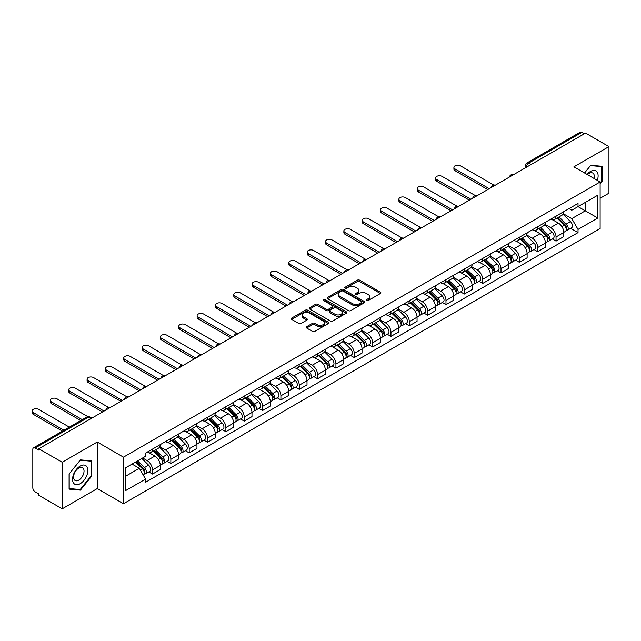 <?xml version="1.0" encoding="UTF-8"?>
<svg xmlns="http://www.w3.org/2000/svg" width="641" height="641" viewBox="0 0 641 641"><rect width="100%" height="100%" fill="white"/><g stroke="black" fill="none" stroke-linecap="round" stroke-linejoin="round"><path stroke-width="0.96" d="M366.54 300.573A1.146 0.657 0 0 0 368.15 300.573L380.417 293.498A1.635 0.945 0 0 0 380.89 292.833A1.635 0.945 0 0 0 380.417 292.168L359.641 280.173A1.635 0.945 0 0 0 357.333 280.173L345.074 287.248A1.146 0.657 0 0 0 344.738 287.713A1.146 0.657 0 0 0 345.074 288.186A1.146 0.657 0 0 0 346.685 288.186L348.271 287.264A5.224 3.013 0 0 1 355.659 287.264L357.39 288.266A5.224 3.013 0 0 1 358.92 290.397A5.224 3.013 0 0 1 357.39 292.528L355.803 293.45A1.146 0.657 0 0 0 355.467 293.915A1.146 0.657 0 0 0 355.803 294.379A1.146 0.657 0 0 0 357.422 294.379L359.008 293.466A5.224 3.013 0 0 1 366.396 293.466L368.126 294.459A5.224 3.013 0 0 1 369.657 296.599A5.224 3.013 0 0 1 368.126 298.73L366.54 299.643A1.146 0.657 0 0 0 366.203 300.108A1.146 0.657 0 0 0 366.54 300.573L366.54 299.643M306.67 326.678A1.635 0.945 0 0 0 306.19 327.343A1.635 0.945 0 0 0 306.67 328.016L312.496 331.373A1.635 0.945 0 0 0 314.803 331.373L328.424 323.513A1.635 0.945 0 0 0 328.897 322.848A1.635 0.945 0 0 0 328.424 322.183L307.648 310.188A1.635 0.945 0 0 0 305.34 310.188L291.719 318.048A1.635 0.945 0 0 0 291.246 318.713A1.635 0.945 0 0 0 291.719 319.386L298.762 323.449A1.635 0.945 0 0 0 301.07 323.449L306.895 320.083A1.635 0.945 0 0 0 307.376 319.418A1.635 0.945 0 0 0 306.895 318.753L303.409 316.734A4.367 2.524 0 0 1 302.127 314.955A4.367 2.524 0 0 1 304.828 312.624A4.367 2.524 0 0 1 309.579 313.169L323.256 321.069A4.367 2.524 0 0 1 324.538 322.848A4.367 2.524 0 0 1 321.838 325.179A4.367 2.524 0 0 1 317.087 324.626L314.803 323.312A1.635 0.945 0 0 0 312.496 323.312L306.67 326.678L306.67 328.016L312.496 324.675L312.496 323.312M123.473 457.161L97.248 442.026L62.209 462.257L38.813 448.748L585.553 133.088L608.95 146.597L573.911 166.828L600.128 181.964L123.473 457.161L123.473 503.73L600.128 228.533L600.128 181.964M348.392 310.653A1.635 0.945 0 0 0 350.699 310.653L364.312 302.792A1.635 0.945 0 0 0 364.793 302.127A1.635 0.945 0 0 0 364.312 301.462L343.544 289.468A1.635 0.945 0 0 0 341.236 289.468L327.615 297.328A1.635 0.945 0 0 0 327.134 297.993A1.635 0.945 0 0 0 327.615 298.658L348.392 310.653M324.09 300.821A1.146 0.657 0 0 1 325.251 300.982L325.251 299.627L346.372 311.822A1.635 0.945 0 0 1 346.845 312.488A1.635 0.945 0 0 1 346.372 313.153L332.751 321.013A1.635 0.945 0 0 1 330.444 321.013L309.667 309.018L309.667 307.688A1.635 0.945 0 0 0 309.194 308.353A1.635 0.945 0 0 0 309.667 309.018M309.667 307.688L315.5 304.323A1.635 0.945 0 0 1 317.808 304.323L326.229 309.186A1.635 0.945 0 0 0 328.537 309.186L332.407 306.959A1.635 0.945 0 0 0 332.879 306.294A1.635 0.945 0 0 0 332.407 305.621L323.633 300.557A1.146 0.657 0 0 1 323.296 300.092A1.146 0.657 0 0 1 324.001 299.483A1.146 0.657 0 0 1 325.251 299.627M62.209 462.257L62.209 508.826L38.813 495.317L38.813 493.955L35.167 491.855A3.325 1.923 -120 0 1 32.819 487.777L32.819 449.357A3.325 1.923 -120 0 1 33.508 447.835L86.767 417.083A3.325 1.923 60 0 1 88.434 417.251L35.167 447.995A3.325 1.923 -120 0 0 33.508 447.835M600.128 198.261L608.95 193.165L608.95 146.597M62.209 508.826L97.248 488.594L123.473 503.73M38.813 448.748L38.813 450.102L35.167 447.995M531.117 164.521L528.641 163.094A3.325 1.923 60 0 0 526.982 162.926L580.241 132.174A3.325 1.923 60 0 1 581.908 132.342L528.641 163.094A3.325 1.923 120 0 0 526.293 167.165L526.293 167.301M584.376 133.769L581.908 132.342M556.043 216.113A7.652 4.415 60 0 1 554.457 219.543L562.213 215.064A7.652 4.415 -120 0 0 563.8 211.626M545.026 224.35L550.635 227.579A7.652 4.415 60 0 1 556.043 236.954L563.8 232.467A7.652 4.415 -120 0 0 558.391 223.1L552.838 219.895M563.8 232.467L563.8 236.609L556.043 241.088L552.318 238.941M554.457 219.543A7.652 4.415 60 0 1 550.691 219.198M556.043 236.954L556.043 241.088M537.695 226.698A7.652 4.415 60 0 1 536.116 230.135L543.872 225.656A7.652 4.415 -120 0 0 545.459 222.219M533.977 249.533L537.695 251.681L545.459 247.202L545.459 243.059A7.652 4.415 -120 0 0 540.051 233.693L534.498 230.488M536.116 230.135A7.652 4.415 60 0 1 532.351 229.79M526.686 234.935L532.286 238.172A7.652 4.415 60 0 1 537.695 247.538L537.695 251.681M519.354 237.29A7.652 4.415 60 0 1 517.768 240.72L525.532 236.241A7.652 4.415 -120 0 0 527.118 232.811M515.636 260.126L519.354 262.273L527.118 257.794L527.118 253.652A7.652 4.415 -120 0 0 521.71 244.285L516.149 241.072M517.768 240.72A7.652 4.415 60 0 1 514.01 240.375M508.345 245.527L513.946 248.764A7.652 4.415 60 0 1 519.354 258.131L519.354 262.273M501.014 247.883A7.652 4.415 60 0 1 499.427 251.312L507.191 246.833A7.652 4.415 -120 0 0 508.77 243.396M497.296 270.71L501.014 272.858L508.77 268.379L508.77 264.236A7.652 4.415 -120 0 0 503.361 254.87L497.809 251.665M499.427 251.312A7.652 4.415 60 0 1 495.661 250.968M489.996 256.12L495.605 259.349A7.652 4.415 60 0 1 501.014 268.723L501.014 272.858M482.673 258.467A7.652 4.415 60 0 1 481.087 261.905L488.851 257.426A7.652 4.415 -120 0 0 490.429 253.988M478.947 281.303L482.673 283.45L490.429 278.971L490.429 274.829A7.652 4.415 -120 0 0 485.021 265.462L479.468 262.257M481.087 261.905A7.652 4.415 60 0 1 477.321 261.56M471.656 266.704L477.265 269.941A7.652 4.415 60 0 1 482.673 279.308L482.673 283.45M464.332 269.06A7.652 4.415 60 0 1 462.746 272.489L470.502 268.01A7.652 4.415 -120 0 0 472.088 264.581M460.607 291.895L464.332 294.043L472.088 289.564L472.088 285.421A7.652 4.415 -120 0 0 466.68 276.055L461.127 272.842M462.746 272.489A7.652 4.415 60 0 1 458.98 272.145M453.315 277.297L458.924 280.534A7.652 4.415 60 0 1 464.332 289.9L464.332 294.043M445.984 279.652A7.652 4.415 60 0 1 444.405 283.082L452.161 278.603A7.652 4.415 -120 0 0 453.748 275.165M442.266 302.48L445.984 304.627L453.748 300.148L453.748 296.006A7.652 4.415 -120 0 0 448.339 286.639L442.787 283.434M444.405 283.082A7.652 4.415 60 0 1 440.639 282.737M434.975 287.889L440.575 291.118A7.652 4.415 60 0 1 445.984 300.493L445.984 304.627M427.643 290.237A7.652 4.415 60 0 1 426.057 293.674L433.821 289.195A7.652 4.415 -120 0 0 435.407 285.758M423.925 313.072L427.643 315.22L435.407 310.741L435.407 306.598A7.652 4.415 -120 0 0 429.999 297.232L424.438 294.027M426.057 293.674A7.652 4.415 60 0 1 422.299 293.33M416.634 298.474L422.235 301.711A7.652 4.415 60 0 1 427.643 311.077L427.643 315.22M409.303 300.829A7.652 4.415 60 0 1 407.716 304.259L415.48 299.78A7.652 4.415 -120 0 0 417.059 296.35M405.585 323.665L409.303 325.812L417.059 321.325L417.059 317.191A7.652 4.415 -120 0 0 411.65 307.824L406.098 304.611M407.716 304.259A7.652 4.415 60 0 1 403.95 303.914M398.285 309.066L403.894 312.303A7.652 4.415 60 0 1 409.303 321.67L409.303 325.812M390.962 311.422A7.652 4.415 60 0 1 389.375 314.851L397.14 310.372A7.652 4.415 -120 0 0 398.718 306.935M387.236 334.249L390.962 336.397L398.718 331.918L398.718 327.775A7.652 4.415 -120 0 0 393.31 318.409L387.757 315.204M389.375 314.851A7.652 4.415 60 0 1 385.61 314.507M379.945 319.651L385.553 322.888A7.652 4.415 60 0 1 390.962 332.262L390.962 336.397M372.621 322.006A7.652 4.415 60 0 1 371.035 325.444L378.791 320.965A7.652 4.415 -120 0 0 380.377 317.527M368.895 344.842L372.621 346.989L380.377 342.51L380.377 338.368A7.652 4.415 -120 0 0 374.969 329.001L369.416 325.796M371.035 325.444A7.652 4.415 60 0 1 367.269 325.099M361.604 330.243L367.213 333.48A7.652 4.415 60 0 1 372.621 342.847L372.621 346.989M354.273 332.599A7.652 4.415 60 0 1 352.694 336.028L360.45 331.549A7.652 4.415 -120 0 0 362.037 328.12M350.555 355.435L354.273 357.582L362.037 353.095L362.037 348.96A7.652 4.415 -120 0 0 356.628 339.586L351.076 336.381M352.694 336.028A7.652 4.415 60 0 1 348.928 335.684M343.264 340.836L348.864 344.073A7.652 4.415 60 0 1 354.273 353.439L354.273 357.582M335.932 343.183A7.652 4.415 60 0 1 334.346 346.621L342.11 342.142A7.652 4.415 -120 0 0 343.696 338.704M332.214 366.019L335.932 368.166L343.696 363.687L343.696 359.545A7.652 4.415 -120 0 0 338.288 350.178L332.727 346.973M334.346 346.621A7.652 4.415 60 0 1 330.588 346.276M324.923 351.42L330.524 354.657A7.652 4.415 60 0 1 335.932 364.024L335.932 368.166M317.591 353.776A7.652 4.415 60 0 1 316.005 357.213L323.769 352.734A7.652 4.415 -120 0 0 325.348 349.297M313.874 376.612L317.591 378.759L325.356 374.28L325.356 370.137A7.652 4.415 -120 0 0 319.939 360.771L314.386 357.566M316.005 357.213A7.652 4.415 60 0 1 312.239 356.869M306.574 362.013L312.183 365.25A7.652 4.415 60 0 1 317.591 374.616L317.591 378.759M299.251 364.368A7.652 4.415 60 0 1 297.664 367.798L305.428 363.319A7.652 4.415 -120 0 0 307.007 359.889M295.525 387.196L299.251 389.351L307.007 384.864L307.007 380.73A7.652 4.415 -120 0 0 301.599 371.355L296.046 368.15M297.664 367.798A7.652 4.415 60 0 1 293.899 367.453M288.234 372.605L293.842 375.842A7.652 4.415 60 0 1 299.251 385.209L299.251 389.351M280.91 374.953A7.652 4.415 60 0 1 279.324 378.39L287.08 373.911A7.652 4.415 -120 0 0 288.666 370.474M277.184 397.789L280.91 399.936L288.666 395.457L288.666 391.314A7.652 4.415 -120 0 0 283.258 381.948L277.705 378.743M279.324 378.39A7.652 4.415 60 0 1 275.558 378.046M269.893 383.19L275.502 386.427A7.652 4.415 60 0 1 280.91 395.793L280.91 399.936M262.562 385.545A7.652 4.415 60 0 1 260.983 388.983L268.739 384.496A7.652 4.415 -120 0 0 270.326 381.066M258.844 408.381L262.562 410.528L270.326 406.049L270.326 401.907A7.652 4.415 -120 0 0 264.917 392.54L259.365 389.335M260.983 388.983A7.652 4.415 60 0 1 257.217 388.638M251.552 393.782L257.153 397.019A7.652 4.415 60 0 1 262.562 406.386L262.562 410.528M244.221 396.138A7.652 4.415 60 0 1 242.643 399.567L250.399 395.088A7.652 4.415 -120 0 0 251.985 391.659M240.503 418.966L244.221 421.121L251.985 416.634L251.985 412.5A7.652 4.415 -120 0 0 246.577 403.125L241.016 399.92M242.643 399.567A7.652 4.415 60 0 1 238.877 399.223M233.212 404.375L238.813 407.612A7.652 4.415 60 0 1 244.221 416.979L244.221 421.121M225.88 406.723A7.652 4.415 60 0 1 224.294 410.16L232.058 405.681A7.652 4.415 -120 0 0 233.636 402.244M222.163 429.558L225.88 431.705L233.645 427.227L233.645 423.084A7.652 4.415 -120 0 0 228.236 413.717L222.675 410.512M224.294 410.16A7.652 4.415 60 0 1 220.528 409.815M214.871 414.959L220.472 418.196A7.652 4.415 60 0 1 225.88 427.563L225.88 431.705M207.54 417.315A7.652 4.415 60 0 1 205.953 420.752L213.717 416.265A7.652 4.415 -120 0 0 215.296 412.836M203.814 440.151L207.54 442.298L215.296 437.819L215.296 433.677A7.652 4.415 -120 0 0 209.887 424.31L204.335 421.097M205.953 420.752A7.652 4.415 60 0 1 202.187 420.408M196.523 425.552L202.131 428.789A7.652 4.415 60 0 1 207.54 438.156L207.54 442.298M189.199 427.908A7.652 4.415 60 0 1 187.613 431.337L195.369 426.858A7.652 4.415 -120 0 0 196.955 423.429M185.473 450.735L189.199 452.891L196.955 448.404L196.955 444.269A7.652 4.415 -120 0 0 191.547 434.894L185.994 431.689M187.613 431.337A7.652 4.415 60 0 1 183.847 430.992M178.182 436.144L183.791 439.381A7.652 4.415 60 0 1 189.199 448.748L189.199 452.891M170.851 438.492A7.652 4.415 60 0 1 169.272 441.929L177.028 437.45A7.652 4.415 -120 0 0 178.615 434.013M167.133 461.328L170.851 463.475L178.615 458.996L178.615 454.854A7.652 4.415 -120 0 0 173.206 445.487L167.654 442.282M169.272 441.929A7.652 4.415 60 0 1 165.506 441.585M159.841 446.729L165.442 449.966A7.652 4.415 60 0 1 170.851 459.333L170.851 463.475M152.51 449.085A7.652 4.415 60 0 1 150.931 452.522L158.688 448.035A7.652 4.415 -120 0 0 160.274 444.606M148.792 471.92L152.51 474.068L160.274 469.589L160.274 465.446A7.652 4.415 -120 0 0 154.866 456.08L149.313 452.867M150.931 452.522A7.652 4.415 60 0 1 147.166 452.169M142.639 457.978L147.101 460.558A7.652 4.415 60 0 1 152.51 469.925L152.51 474.068M569.032 208.605L571.796 210.208L597.781 195.201L585.313 202.396L585.313 210.817L571.796 218.621L563.367 213.757M125.82 476.103L139.345 468.299L145.571 479.091L125.82 490.493L125.82 467.682L145.571 456.28L145.571 453.091L578.03 203.413L578.03 206.61L597.781 218.012L578.03 229.414L571.796 218.621M597.781 195.201L597.781 218.012M145.571 479.091L145.571 482.28L578.03 232.603L578.03 229.414M600.128 183.831L602.075 181.419L602.075 166.291L590.722 165.274L584.544 172.966M97.248 442.026L97.248 488.594M69.092 489.131L80.437 490.149L91.783 476.031L91.783 460.903L80.437 459.885L69.092 474.003L69.092 489.131M139.345 468.299L132.054 464.084M570.658 228.356L578.03 232.603M601.482 181.074L602.075 181.419M79.236 489.452L80.437 490.149M91.198 475.694L91.783 476.031M366.997 300.741L368.126 300.084A5.224 3.013 0 0 0 369.657 297.953L369.657 296.599M358.92 290.397L358.92 291.759A5.224 3.013 0 0 1 357.39 293.89L356.26 294.54M380.393 293.506L359.641 281.527A1.635 0.945 0 0 0 357.333 281.527L345.531 288.346M364.296 302.8L343.544 290.822A1.635 0.945 0 0 0 341.236 290.822L327.639 298.674L327.615 297.328M361.428 302.592A1.146 0.657 0 0 0 361.764 302.127A1.146 0.657 0 0 0 361.428 301.663L343.191 291.134A1.146 0.657 0 0 0 341.581 291.134L339.906 292.096A5.224 3.013 0 0 0 338.376 294.227A5.224 3.013 0 0 0 339.906 296.358L352.374 303.562A5.224 3.013 0 0 0 359.753 303.562L361.428 302.592L361.428 303.946A1.146 0.657 0 0 0 361.764 303.481L361.764 302.127M338.376 294.227L338.376 295.589A5.224 3.013 0 0 0 339.906 297.72L339.906 296.358M361.428 303.946L359.753 304.916A5.224 3.013 0 0 1 352.374 304.916L339.906 297.72M309.691 309.034L315.5 305.685L315.5 304.323M332.879 306.294L332.879 307.648A1.635 0.945 0 0 1 332.407 308.313L328.537 310.548A1.635 0.945 0 0 1 326.229 310.548L317.808 305.685A1.635 0.945 0 0 0 315.5 305.685M325.251 300.982L346.348 313.169M334.971 314.234A4.367 2.524 0 0 0 339.73 314.779A4.367 2.524 0 0 0 342.422 312.455A4.367 2.524 0 0 0 341.148 310.669L336.325 307.888A1.635 0.945 0 0 0 334.017 307.888L330.155 310.124A1.635 0.945 0 0 0 329.674 310.789A1.635 0.945 0 0 0 330.155 311.454L334.971 314.234L334.971 315.596A4.367 2.524 0 0 0 339.73 316.141A4.367 2.524 0 0 0 342.422 313.81L342.422 312.455M329.674 310.789L329.674 312.143A1.635 0.945 0 0 0 330.155 312.808L330.155 311.454M334.971 315.596L330.155 312.808M324.538 322.848L324.538 324.202A4.367 2.524 0 0 1 321.838 326.533A4.367 2.524 0 0 1 317.087 325.989L314.803 324.675A1.635 0.945 0 0 0 312.496 324.675M302.127 314.955L302.127 316.309A4.367 2.524 0 0 0 303.409 318.088L303.409 316.734M306.895 318.753L306.895 320.083L303.409 318.088M328.4 323.529L307.648 311.542A1.635 0.945 0 0 0 305.34 311.542L291.743 319.394L291.719 318.048M557.029 218.06L564.256 225.191A4.158 2.404 60 0 1 565.346 231.417L563.8 232.314M558.471 219.478L561.532 221.249M493.794 185.065L460.446 165.811A3.822 2.211 -0 0 0 456.28 165.33A3.822 2.211 -0 0 0 453.916 167.373A3.822 2.211 -0 0 0 455.038 168.936L489.251 188.686M557.83 217.595L565.739 225.4A1.995 1.154 60 0 1 566.267 228.396A1.995 1.154 60 0 1 566.083 228.468M559.024 216.906L566.251 224.038A4.158 2.404 60 0 1 567.349 230.263A4.158 2.404 60 0 1 566.091 230.399M563.07 214.278L570.482 221.594A4.158 2.404 60 0 1 571.58 227.819L567.349 230.263M487.729 189.568L455.038 170.698A3.822 2.211 180 0 1 453.916 169.136L453.916 167.373M538.688 228.653L545.908 235.776A4.158 2.404 60 0 1 547.005 242.01L545.459 242.907M540.123 230.071L543.191 231.842M475.454 195.649L442.106 176.395A3.822 2.211 -0 0 0 437.939 175.922A3.822 2.211 -0 0 0 435.576 177.958A3.822 2.211 -0 0 0 436.697 179.52L470.911 199.279M539.49 228.188L547.398 235.992A1.995 1.154 60 0 1 547.927 238.981A1.995 1.154 60 0 1 547.743 239.053M540.683 227.499L547.911 234.622A4.158 2.404 60 0 1 549.008 240.856A4.158 2.404 60 0 1 547.751 240.992M544.73 224.863L552.141 232.178A4.158 2.404 60 0 1 553.239 238.412L549.008 240.856M469.388 200.16L436.697 181.283A3.822 2.211 180 0 1 435.576 179.728L435.576 177.958M520.34 239.237L527.567 246.368A4.158 2.404 60 0 1 528.665 252.602L527.11 253.491M521.782 240.663L524.843 242.426M457.113 206.242L423.765 186.988A3.822 2.211 -0 0 0 419.599 186.507A3.822 2.211 -0 0 0 417.235 188.55A3.822 2.211 -0 0 0 418.357 190.113L452.57 209.863M521.141 238.773L529.057 246.585A1.995 1.154 60 0 1 529.586 249.573A1.995 1.154 60 0 1 529.402 249.645M522.343 238.083L529.57 245.215A4.158 2.404 60 0 1 530.668 251.448A4.158 2.404 60 0 1 529.41 251.576M526.381 235.455L533.801 242.771A4.158 2.404 60 0 1 534.898 249.004L530.668 251.448M451.04 210.745L418.357 191.875A3.822 2.211 180 0 1 417.235 190.313L417.235 188.55M597.3 180.329A10.809 6.242 120 0 0 597.108 172.036A10.809 6.242 120 0 0 587.028 174.4M594.071 178.47A7.396 4.271 120 0 0 593.63 173.831A7.396 4.271 120 0 0 592.797 173.054A7.396 4.271 120 0 0 587.477 174.656M584.568 172.982L590.489 165.61L601.482 166.588L601.482 181.251L600.128 182.933M600.753 166.171L601.482 166.588M86.823 466.648A10.809 6.242 120 0 0 76.383 469.444A10.809 6.242 120 0 0 73.579 483.114A10.809 6.242 120 0 0 84.019 480.317A10.809 6.242 120 0 0 86.823 466.648M83.338 468.443A7.396 4.271 120 0 0 82.513 467.666A7.396 4.271 120 0 0 75.622 471.119A7.396 4.271 120 0 0 74.276 479.716A7.396 4.271 120 0 0 75.109 480.486A7.396 4.271 120 0 0 81.992 477.032A7.396 4.271 120 0 0 83.338 468.443M80.205 489.54L69.204 488.554L69.204 473.899L80.205 460.222L91.198 461.208L91.198 475.862L80.205 489.54M90.469 460.783L91.198 461.208M501.999 249.83L509.226 256.961A4.158 2.404 60 0 1 510.324 263.187L508.77 264.084M503.441 251.248L506.502 253.019M438.765 216.826L405.424 197.58A3.822 2.211 -0 0 0 401.258 197.099A3.822 2.211 -0 0 0 398.894 199.143A3.822 2.211 -0 0 0 400.016 200.697L434.229 220.456M502.8 249.365L510.717 257.169A1.995 1.154 60 0 1 511.238 260.166A1.995 1.154 60 0 1 511.061 260.238M504.002 248.676L511.222 255.807A4.158 2.404 60 0 1 512.319 262.033A4.158 2.404 60 0 1 511.069 262.169M508.041 246.048L515.46 253.363A4.158 2.404 60 0 1 516.558 259.589L512.319 262.033M432.699 221.337L400.016 202.468A3.822 2.211 180 0 1 398.894 200.905L398.894 199.143M483.659 260.422L490.886 267.545A4.158 2.404 60 0 1 491.984 273.779L490.429 274.677M485.101 261.84L488.162 263.611M420.424 227.419L387.084 208.165A3.822 2.211 -0 0 0 382.909 207.692A3.822 2.211 -0 0 0 380.554 209.727A3.822 2.211 -0 0 0 381.675 211.29L415.889 231.048M484.46 259.958L492.376 267.762A1.995 1.154 60 0 1 492.897 270.75A1.995 1.154 60 0 1 492.721 270.822M485.654 259.26L492.881 266.392A4.158 2.404 60 0 1 493.979 272.625A4.158 2.404 60 0 1 492.721 272.762M489.7 256.632L497.12 263.948A4.158 2.404 60 0 1 498.209 270.181L493.979 272.625M414.358 231.93L381.675 213.052A3.822 2.211 180 0 1 380.554 211.498L380.554 209.727M465.318 271.007L472.545 278.138A4.158 2.404 60 0 1 473.635 284.372L472.088 285.261M466.76 272.433L469.821 274.196M402.083 238.011L368.735 218.757A3.822 2.211 -0 0 0 364.569 218.277A3.822 2.211 -0 0 0 362.213 220.32A3.822 2.211 -0 0 0 363.327 221.882L397.54 241.633M466.119 270.542L474.028 278.354A1.995 1.154 60 0 1 474.556 281.343A1.995 1.154 60 0 1 474.372 281.415M467.313 269.853L474.54 276.984A4.158 2.404 60 0 1 475.638 283.218A4.158 2.404 60 0 1 474.38 283.346M471.359 267.225L478.771 274.54A4.158 2.404 60 0 1 479.869 280.774L475.638 283.218M396.018 242.514L363.327 223.645A3.822 2.211 180 0 1 362.213 222.082L362.213 220.32M446.977 281.599L454.197 288.73A4.158 2.404 60 0 1 455.294 294.956L453.748 295.854M448.412 283.018L451.48 284.788M383.743 248.596L350.395 229.35A3.822 2.211 -0 0 0 346.228 228.869A3.822 2.211 -0 0 0 343.864 230.912A3.822 2.211 -0 0 0 344.986 232.467L379.2 252.225M447.779 281.135L455.687 288.939A1.995 1.154 60 0 1 456.216 291.935A1.995 1.154 60 0 1 456.031 292.008M448.972 280.446L456.2 287.569A4.158 2.404 60 0 1 457.297 293.802A4.158 2.404 60 0 1 456.039 293.939M453.019 277.809L460.43 285.125A4.158 2.404 60 0 1 461.528 291.359L457.297 293.802M377.677 253.107L344.986 234.237A3.822 2.211 180 0 1 343.864 232.675L343.864 230.912M428.629 292.184L435.856 299.315A4.158 2.404 60 0 1 436.954 305.549L435.399 306.446M430.071 293.61L433.14 295.381M365.402 259.188L332.054 239.934A3.822 2.211 -0 0 0 327.888 239.462A3.822 2.211 -0 0 0 325.524 241.497A3.822 2.211 -0 0 0 326.646 243.059L360.859 262.81M429.43 291.727L437.346 299.531A1.995 1.154 60 0 1 437.875 302.52A1.995 1.154 60 0 1 437.691 302.592M430.632 291.03L437.859 298.161A4.158 2.404 60 0 1 438.957 304.395A4.158 2.404 60 0 1 437.699 304.531M434.678 288.402L442.09 295.717A4.158 2.404 60 0 1 443.187 301.951L438.957 304.395M359.329 263.699L326.646 244.822A3.822 2.211 180 0 1 325.524 243.268L325.524 241.497M410.288 302.776L417.515 309.907A4.158 2.404 60 0 1 418.613 316.141L417.059 317.031M411.73 304.203L414.791 305.965M347.053 269.781L313.713 250.527A3.822 2.211 -0 0 0 309.547 250.046A3.822 2.211 -0 0 0 307.183 252.089A3.822 2.211 -0 0 0 308.305 253.652L342.518 273.403M411.089 302.312L419.006 310.124A1.995 1.154 60 0 1 419.526 313.112A1.995 1.154 60 0 1 419.35 313.185M412.291 301.623L419.51 308.754A4.158 2.404 60 0 1 420.608 314.987A4.158 2.404 60 0 1 419.358 315.116M416.33 298.994L423.749 306.31A4.158 2.404 60 0 1 424.847 312.544L420.608 314.987M340.988 274.284L308.305 255.414A3.822 2.211 180 0 1 307.183 253.852L307.183 252.089M391.947 313.369L399.175 320.492A4.158 2.404 60 0 1 400.272 326.726L398.718 327.623M393.39 314.787L396.45 316.558M328.713 280.365L295.373 261.119A3.822 2.211 -0 0 0 291.198 260.639A3.822 2.211 -0 0 0 288.843 262.682A3.822 2.211 -0 0 0 289.964 264.236L324.178 283.995M392.749 312.904L400.665 320.708A1.995 1.154 60 0 1 401.186 323.705A1.995 1.154 60 0 1 401.01 323.777M393.943 312.215L401.17 319.338A4.158 2.404 60 0 1 402.268 325.572A4.158 2.404 60 0 1 401.01 325.708M397.989 309.579L405.408 316.894A4.158 2.404 60 0 1 406.498 323.128L402.268 325.572M322.647 284.876L289.964 266.007A3.822 2.211 180 0 1 288.843 264.445L288.843 262.682M373.607 323.953L380.834 331.085A4.158 2.404 60 0 1 381.924 337.318L380.377 338.216M375.049 325.38L378.11 327.15M310.372 290.958L277.024 271.704A3.822 2.211 -0 0 0 272.858 271.231A3.822 2.211 -0 0 0 270.502 273.266A3.822 2.211 -0 0 0 271.616 274.829L305.837 294.58M374.408 323.497L382.316 331.301A1.995 1.154 60 0 1 382.845 334.29A1.995 1.154 60 0 1 382.661 334.362M375.602 322.8L382.829 329.931A4.158 2.404 60 0 1 383.927 336.164A4.158 2.404 60 0 1 382.669 336.301M379.648 320.171L387.06 327.487A4.158 2.404 60 0 1 388.158 333.721L383.927 336.164M304.307 295.469L271.616 276.591A3.822 2.211 180 0 1 270.502 275.029L270.502 273.266M355.266 334.546L362.486 341.677A4.158 2.404 60 0 1 363.583 347.911L362.037 348.8M356.7 335.972L359.769 337.735M292.032 301.55L258.684 282.296A3.822 2.211 -0 0 0 254.517 281.816A3.822 2.211 -0 0 0 252.153 283.859A3.822 2.211 -0 0 0 253.275 285.421L287.488 305.172M356.067 334.081L363.976 341.893A1.995 1.154 60 0 1 364.505 344.882A1.995 1.154 60 0 1 364.32 344.954M357.261 333.392L364.489 340.523A4.158 2.404 60 0 1 365.586 346.757A4.158 2.404 60 0 1 364.328 346.885M361.308 330.764L368.719 338.079A4.158 2.404 60 0 1 369.817 344.313L365.586 346.757M285.966 306.053L253.275 287.184A3.822 2.211 180 0 1 252.153 285.622L252.153 283.859M336.918 345.138L344.145 352.262A4.158 2.404 60 0 1 345.243 358.495L343.696 359.393M338.36 346.557L341.429 348.327M273.691 312.135L240.343 292.889A3.822 2.211 -0 0 0 236.176 292.408A3.822 2.211 -0 0 0 233.813 294.451A3.822 2.211 -0 0 0 234.935 296.006L269.148 315.765M337.719 344.674L345.635 352.478A1.995 1.154 60 0 1 346.164 355.475A1.995 1.154 60 0 1 345.98 355.547M338.921 343.985L346.148 351.108A4.158 2.404 60 0 1 347.246 357.341A4.158 2.404 60 0 1 345.988 357.478M342.967 341.349L350.379 348.664A4.158 2.404 60 0 1 351.476 354.898L347.246 357.341M267.618 316.646L234.935 297.777A3.822 2.211 180 0 1 233.813 296.214L233.813 294.451M318.577 355.723L325.804 362.854A4.158 2.404 60 0 1 326.902 369.088L325.348 369.985M320.019 357.149L323.08 358.92M255.342 322.727L222.002 303.473A3.822 2.211 -0 0 0 217.836 303.001A3.822 2.211 -0 0 0 215.472 305.036A3.822 2.211 -0 0 0 216.594 306.598L250.807 326.349M319.378 355.266L327.295 363.07A1.995 1.154 60 0 1 327.815 366.059A1.995 1.154 60 0 1 327.639 366.131M320.58 354.569L327.799 361.7A4.158 2.404 60 0 1 328.897 367.934A4.158 2.404 60 0 1 327.647 368.07M324.618 351.941L332.038 359.256A4.158 2.404 60 0 1 333.136 365.49L328.897 367.934M249.277 327.239L216.594 308.361A3.822 2.211 180 0 1 215.472 306.799L215.472 305.036M300.236 366.315L307.464 373.447A4.158 2.404 60 0 1 308.561 379.68L307.007 380.57M301.679 367.734L304.739 369.504M237.002 333.32L203.662 314.066A3.822 2.211 -0 0 0 199.487 313.585A3.822 2.211 -0 0 0 197.132 315.628A3.822 2.211 -0 0 0 198.253 317.191L232.467 336.942M301.038 365.851L308.954 373.663A1.995 1.154 60 0 1 309.475 376.652A1.995 1.154 60 0 1 309.299 376.724M302.231 365.162L309.459 372.293A4.158 2.404 60 0 1 310.556 378.527A4.158 2.404 60 0 1 309.299 378.655M306.278 362.534L313.697 369.849A4.158 2.404 60 0 1 314.787 376.083L310.556 378.527M230.936 337.823L198.253 318.954A3.822 2.211 180 0 1 197.132 317.391L197.132 315.628M281.896 376.908L289.123 384.031A4.158 2.404 60 0 1 290.213 390.265L288.666 391.162M283.338 378.326L286.399 380.097M218.661 343.905L185.313 324.658A3.822 2.211 -0 0 0 181.147 324.178A3.822 2.211 -0 0 0 178.791 326.213A3.822 2.211 -0 0 0 179.905 327.775L214.126 347.534M282.697 376.443L290.605 384.247A1.995 1.154 60 0 1 291.134 387.244A1.995 1.154 60 0 1 290.95 387.316M283.891 375.754L291.118 382.877A4.158 2.404 60 0 1 292.216 389.111A4.158 2.404 60 0 1 290.958 389.247M287.937 373.118L295.349 380.434A4.158 2.404 60 0 1 296.446 386.667L292.216 389.111M212.596 348.416L179.905 329.546A3.822 2.211 180 0 1 178.791 327.984L178.791 326.213M263.555 387.493L270.774 394.624A4.158 2.404 60 0 1 271.872 400.857L270.326 401.755M264.989 388.919L268.058 390.69M200.321 354.497L166.972 335.243A3.822 2.211 -0 0 0 162.806 334.77A3.822 2.211 -0 0 0 160.442 336.805A3.822 2.211 -0 0 0 161.564 338.368L195.777 358.119M264.356 387.036L272.265 394.84A1.995 1.154 60 0 1 272.794 397.829A1.995 1.154 60 0 1 272.609 397.901M265.55 386.339L272.778 393.47A4.158 2.404 60 0 1 273.875 399.704A4.158 2.404 60 0 1 272.617 399.84M269.597 383.711L277.008 391.026A4.158 2.404 60 0 1 278.106 397.26L273.875 399.704M194.255 359.008L161.564 340.131A3.822 2.211 180 0 1 160.442 338.568L160.442 336.805M245.207 398.085L252.434 405.216A4.158 2.404 60 0 1 253.532 411.45L251.985 412.339M246.649 399.503L249.718 401.274M181.98 365.09L148.632 345.836A3.822 2.211 -0 0 0 144.465 345.355A3.822 2.211 -0 0 0 142.102 347.398A3.822 2.211 -0 0 0 143.223 348.96L177.437 368.711M246.008 397.62L253.924 405.433A1.995 1.154 60 0 1 254.453 408.421A1.995 1.154 60 0 1 254.269 408.493M247.21 396.931L254.437 404.062A4.158 2.404 60 0 1 255.535 410.296A4.158 2.404 60 0 1 254.277 410.424M251.256 394.303L258.668 401.619A4.158 2.404 60 0 1 259.765 407.852L255.535 410.296M175.906 369.593L143.223 350.723A3.822 2.211 180 0 1 142.102 349.161L142.102 347.398M226.866 408.678L234.093 415.801A4.158 2.404 60 0 1 235.191 422.034L233.636 422.932M228.308 410.096L231.369 411.867M163.631 375.674L130.291 356.428A3.822 2.211 -0 0 0 126.125 355.947A3.822 2.211 -0 0 0 123.761 357.982A3.822 2.211 -0 0 0 124.883 359.545L159.096 379.304M227.667 408.213L235.584 416.017A1.995 1.154 60 0 1 236.104 419.014A1.995 1.154 60 0 1 235.928 419.086M228.869 407.524L236.096 414.647A4.158 2.404 60 0 1 237.186 420.881A4.158 2.404 60 0 1 235.936 421.017M232.907 404.888L240.327 412.203A4.158 2.404 60 0 1 241.425 418.437L237.186 420.881M157.566 380.185L124.883 361.316A3.822 2.211 180 0 1 123.761 359.753L123.761 357.982M208.525 419.262L215.753 426.393A4.158 2.404 60 0 1 216.85 432.627L215.296 433.524M209.968 420.688L213.028 422.451M145.291 386.267L111.951 367.013A3.822 2.211 -0 0 0 107.776 366.54A3.822 2.211 -0 0 0 105.42 368.575A3.822 2.211 -0 0 0 106.542 370.137L140.756 389.888M209.327 418.805L217.243 426.61A1.995 1.154 60 0 1 217.764 429.598A1.995 1.154 60 0 1 217.587 429.67M210.52 418.108L217.748 425.239A4.158 2.404 60 0 1 218.845 431.473A4.158 2.404 60 0 1 217.587 431.601M214.567 415.48L221.986 422.796A4.158 2.404 60 0 1 223.076 429.029L218.845 431.473M139.225 390.77L106.542 371.9A3.822 2.211 180 0 1 105.42 370.338L105.42 368.575M190.185 429.855L197.412 436.986A4.158 2.404 60 0 1 198.51 443.219L196.955 444.109M191.627 431.273L194.688 433.044M126.95 396.859L93.602 377.605A3.822 2.211 -0 0 0 89.436 377.124A3.822 2.211 -0 0 0 87.08 379.168A3.822 2.211 -0 0 0 88.194 380.73L122.415 400.481M190.986 429.39L198.894 437.194A1.995 1.154 60 0 1 199.423 440.191A1.995 1.154 60 0 1 199.239 440.263M192.18 428.701L199.407 435.832A4.158 2.404 60 0 1 200.505 442.058A4.158 2.404 60 0 1 199.247 442.194M196.226 426.073L203.638 433.388A4.158 2.404 60 0 1 204.735 439.614L200.505 442.058M120.885 401.362L88.194 382.493A3.822 2.211 180 0 1 87.08 380.93L87.08 379.168M171.844 440.447L179.063 447.57A4.158 2.404 60 0 1 180.161 453.804L178.615 454.701M173.278 441.865L176.347 443.636M108.609 407.444L75.261 388.198A3.822 2.211 -0 0 0 71.095 387.717A3.822 2.211 -0 0 0 68.731 389.752A3.822 2.211 -0 0 0 69.853 391.314L104.066 411.073M172.645 439.982L180.554 447.787A1.995 1.154 60 0 1 181.083 450.783A1.995 1.154 60 0 1 180.898 450.855M173.839 439.293L181.066 446.416A4.158 2.404 60 0 1 182.164 452.65A4.158 2.404 60 0 1 180.906 452.786M177.886 436.657L185.297 443.973A4.158 2.404 60 0 1 186.395 450.206L182.164 452.65M102.544 411.955L69.853 393.085A3.822 2.211 180 0 1 68.731 391.523L68.731 389.752M153.495 451.032L160.723 458.163A4.158 2.404 60 0 1 161.82 464.396L160.274 465.294M154.938 452.458L158.006 454.221M87.913 416.674L56.921 398.782A3.822 2.211 -0 0 0 52.754 398.301A3.822 2.211 -0 0 0 50.391 400.345A3.822 2.211 -0 0 0 51.512 401.907L82.28 419.671M154.297 450.575L162.213 458.379A1.995 1.154 60 0 1 162.742 461.368A1.995 1.154 60 0 1 162.558 461.44M155.499 449.878L162.726 457.009A4.158 2.404 60 0 1 163.824 463.243A4.158 2.404 60 0 1 162.566 463.371M159.545 447.25L166.956 454.565A4.158 2.404 60 0 1 168.054 460.799L163.824 463.243M80.758 420.552L51.512 403.67A3.822 2.211 180 0 1 50.391 402.107L50.391 400.345M135.588 462.049L142.382 468.755A4.158 2.404 60 0 1 143.48 474.981L143.272 475.101M136.597 463.042L139.658 464.813M69.348 427.138L38.58 409.375A3.822 2.211 -0 0 0 34.414 408.894A3.822 2.211 -0 0 0 32.05 410.937A3.822 2.211 -0 0 0 33.172 412.5L63.94 430.263M136.389 461.584L143.872 468.964A1.995 1.154 60 0 1 144.401 471.96A1.995 1.154 60 0 1 144.217 472.032M137.583 460.895L144.385 467.601A4.158 2.404 60 0 1 145.475 473.827A4.158 2.404 60 0 1 144.225 473.963M141.821 458.451L148.616 465.158A4.158 2.404 60 0 1 149.714 471.383L145.475 473.827M62.409 431.145L33.172 414.262A3.822 2.211 180 0 1 32.05 412.7L32.05 410.937M526.413 167.237L526.293 167.165A3.325 1.923 0 0 1 525.316 165.811L525.316 167.862M170.851 459.333L178.615 454.854M189.199 448.748L196.955 444.269M207.54 438.156L215.296 433.677M225.88 427.563L233.645 423.084M244.221 416.979L251.985 412.5M262.562 406.386L270.326 401.907M280.91 395.793L288.666 391.314M299.251 385.209L307.007 380.73M317.591 374.616L325.356 370.137M335.932 364.024L343.696 359.545M354.273 353.439L362.037 348.96M372.621 342.847L380.377 338.368M390.962 332.262L398.718 327.775M409.303 321.67L417.059 317.191M427.643 311.077L435.407 306.598M445.984 300.493L453.748 296.006M464.332 289.9L472.088 285.421M482.673 279.308L490.429 274.829M501.014 268.723L508.77 264.236M519.354 258.131L527.118 253.652M537.695 247.538L545.459 243.059M152.51 469.925L160.274 465.446M147.101 460.558L154.866 456.08M165.442 449.966L173.206 445.487M183.791 439.381L191.547 434.894M202.131 428.789L209.887 424.31M220.472 418.196L228.236 413.717M238.813 407.612L246.577 403.125M257.153 397.019L264.917 392.54M275.502 386.427L283.258 381.948M293.842 375.842L301.599 371.355M312.183 365.25L319.939 360.771M330.524 354.657L338.288 350.178M348.864 344.073L356.628 339.586M367.213 333.48L374.969 329.001M385.553 322.888L393.31 318.409M403.894 312.303L411.65 307.824M422.235 301.711L429.999 297.232M440.575 291.118L448.339 286.639M458.924 280.534L466.68 276.055M477.265 269.941L485.021 265.462M495.605 259.349L503.361 254.87M513.946 248.764L521.71 244.285M532.286 238.172L540.051 233.693M550.635 227.579L558.391 223.1M513.385 174.753A3.325 1.923 120 0 0 511.919 175.602M495.044 185.345A3.325 1.923 120 0 0 493.578 186.186M476.704 195.93A3.325 1.923 120 0 0 475.237 196.779M458.363 206.522A3.325 1.923 120 0 0 456.897 207.372M440.022 217.115A3.325 1.923 120 0 0 438.548 217.956M421.674 227.699A3.325 1.923 120 0 0 420.208 228.549M403.333 238.292A3.325 1.923 120 0 0 401.867 239.141M384.993 248.884A3.325 1.923 120 0 0 383.526 249.726M366.652 259.469A3.325 1.923 120 0 0 365.186 260.318M348.311 270.061A3.325 1.923 120 0 0 346.837 270.911M329.963 280.654A3.325 1.923 120 0 0 328.496 281.495M311.622 291.238A3.325 1.923 120 0 0 310.156 292.088M293.282 301.831A3.325 1.923 120 0 0 291.815 302.68M274.941 312.423A3.325 1.923 120 0 0 273.475 313.265M256.6 323.008A3.325 1.923 120 0 0 255.126 323.857M238.252 333.6A3.325 1.923 120 0 0 236.785 334.45M219.911 344.185A3.325 1.923 120 0 0 218.445 345.034M201.57 354.777A3.325 1.923 120 0 0 200.104 355.627M183.23 365.37A3.325 1.923 120 0 0 181.764 366.219M164.889 375.955A3.325 1.923 120 0 0 163.415 376.804M146.541 386.547A3.325 1.923 120 0 0 145.074 387.396M128.2 397.14A3.325 1.923 120 0 0 126.734 397.989M109.859 407.724A3.325 1.923 120 0 0 108.393 408.573M90.902 418.669L88.434 417.251A3.325 1.923 120 0 1 90.093 417.083A3.325 3.325 0 0 0 86.767 417.083M368.126 300.084L368.126 298.73M355.803 294.379L355.803 293.45M357.39 293.89L357.39 292.528M345.074 288.186L345.074 287.248M357.333 281.527L357.333 280.173M359.641 281.527L359.641 280.173M380.417 293.498L380.417 292.168M341.236 290.822L341.236 289.468M343.544 290.822L343.544 289.468M364.312 302.792L364.312 301.462M352.374 304.916L352.374 303.562M359.753 304.916L359.753 303.562M317.808 305.685L317.808 304.323M326.229 310.548L326.229 309.186M328.537 310.548L328.537 309.186M332.407 308.313L332.407 306.959M346.372 313.153L346.372 311.822M314.803 324.675L314.803 323.312M317.087 325.989L317.087 324.626M305.34 311.542L305.34 310.188M307.648 311.542L307.648 310.188M328.424 323.513L328.424 322.183M564.256 225.191L561.869 226.569M566.684 227.483L565.931 227.916M570.482 221.594L566.251 224.038M455.038 170.698L455.038 168.936M545.908 235.776L543.52 237.154M548.335 238.067L547.59 238.5M552.141 232.178L547.911 234.622M436.697 181.283L436.697 179.52M527.567 246.368L525.179 247.746M529.995 248.66L529.25 249.093M533.801 242.771L529.57 245.215M418.357 191.875L418.357 190.113M509.226 256.961L506.839 258.339M511.654 259.252L510.901 259.685M515.46 253.363L511.222 255.807M400.016 202.468L400.016 200.697M490.886 267.545L488.498 268.924M493.314 269.837L492.56 270.27M497.12 263.948L492.881 266.392M381.675 213.052L381.675 211.29M472.545 278.138L470.157 279.516M474.973 280.429L474.22 280.862M478.771 274.54L474.54 276.984M363.327 223.645L363.327 221.882M454.197 288.73L451.809 290.109M456.624 291.022L455.879 291.455M460.43 285.125L456.2 287.569M344.986 234.237L344.986 232.467M435.856 299.315L433.468 300.693M438.284 301.607L437.539 302.039M442.09 295.717L437.859 298.161M326.646 244.822L326.646 243.059M417.515 309.907L415.128 311.286M419.943 312.199L419.198 312.632M423.749 306.31L419.51 308.754M308.305 255.414L308.305 253.652M399.175 320.492L396.787 321.878M401.603 322.792L400.849 323.224M405.408 316.894L401.17 319.338M289.964 266.007L289.964 264.236M380.834 331.085L378.446 332.463M383.262 333.376L382.509 333.809M387.06 327.487L382.829 329.931M271.616 276.591L271.616 274.829M362.486 341.677L360.098 343.055M364.913 343.969L364.168 344.401M368.719 338.079L364.489 340.523M253.275 287.184L253.275 285.421M344.145 352.262L341.757 353.64M346.573 354.561L345.828 354.994M350.379 348.664L346.148 351.108M234.935 297.777L234.935 296.006M325.804 362.854L323.417 364.232M328.232 365.146L327.487 365.578M332.038 359.256L327.799 361.7M216.594 308.361L216.594 306.598M307.464 373.447L305.076 374.825M309.891 375.738L309.138 376.171M313.697 369.849L309.459 372.293M198.253 318.954L198.253 317.191M289.123 384.031L286.735 385.409M291.551 386.331L290.798 386.763M295.349 380.434L291.118 382.877M179.905 329.546L179.905 327.775M270.774 394.624L268.387 396.002M273.202 396.915L272.457 397.348M277.008 391.026L272.778 393.47M161.564 340.131L161.564 338.368M252.434 405.216L250.046 406.594M254.862 407.508L254.116 407.94M258.668 401.619L254.437 404.062M143.223 350.723L143.223 348.96M234.093 415.801L231.705 417.179M236.521 418.1L235.776 418.533M240.327 412.203L236.096 414.647M124.883 361.316L124.883 359.545M215.753 426.393L213.365 427.771M218.18 428.685L217.427 429.117M221.986 422.796L217.748 425.239M106.542 371.9L106.542 370.137M197.412 436.986L195.024 438.364M199.84 439.277L199.087 439.71M203.638 433.388L199.407 435.832M88.194 382.493L88.194 380.73M179.063 447.57L176.676 448.948M181.491 449.87L180.746 450.294M185.297 443.973L181.066 446.416M69.853 393.085L69.853 391.314M160.723 458.163L158.335 459.541M163.151 460.454L162.405 460.887M166.956 454.565L162.726 457.009M51.512 403.67L51.512 401.907M142.382 468.755L140.299 469.957M144.81 471.047L144.065 471.48M148.616 465.158L144.385 467.601M33.172 414.262L33.172 412.5M513.673 174.592A3.325 3.325 0 0 0 509.403 177.052M495.325 185.177A3.325 3.325 0 0 0 491.062 187.645M476.984 195.769A3.325 3.325 0 0 0 472.721 198.229M458.644 206.362A3.325 3.325 0 0 0 454.373 208.822M440.303 216.946A3.325 3.325 0 0 0 436.032 219.414M421.962 227.539A3.325 3.325 0 0 0 417.692 229.999M403.614 238.131A3.325 3.325 0 0 0 399.351 240.591M385.273 248.716A3.325 3.325 0 0 0 381.01 251.184M366.932 259.309A3.325 3.325 0 0 0 362.662 261.768M348.592 269.901A3.325 3.325 0 0 0 344.321 272.361M330.251 280.486A3.325 3.325 0 0 0 325.981 282.953M311.903 291.078A3.325 3.325 0 0 0 307.64 293.538M293.562 301.671A3.325 3.325 0 0 0 289.299 304.13M275.221 312.255A3.325 3.325 0 0 0 270.959 314.723M256.881 322.848A3.325 3.325 0 0 0 252.61 325.308M238.54 333.432A3.325 3.325 0 0 0 234.269 335.9M220.192 344.025A3.325 3.325 0 0 0 215.929 346.493M201.851 354.617A3.325 3.325 0 0 0 197.588 357.077M183.51 365.202A3.325 3.325 0 0 0 179.248 367.67M165.17 375.794A3.325 3.325 0 0 0 160.899 378.262M146.829 386.387A3.325 3.325 0 0 0 142.558 388.847M128.48 396.971A3.325 3.325 0 0 0 124.218 399.439M110.14 407.564A3.325 3.325 0 0 0 105.877 410.032M91.871 418.108L90.093 417.083M526.982 162.926A3.325 3.325 0 0 0 525.316 165.811"/></g></svg>
